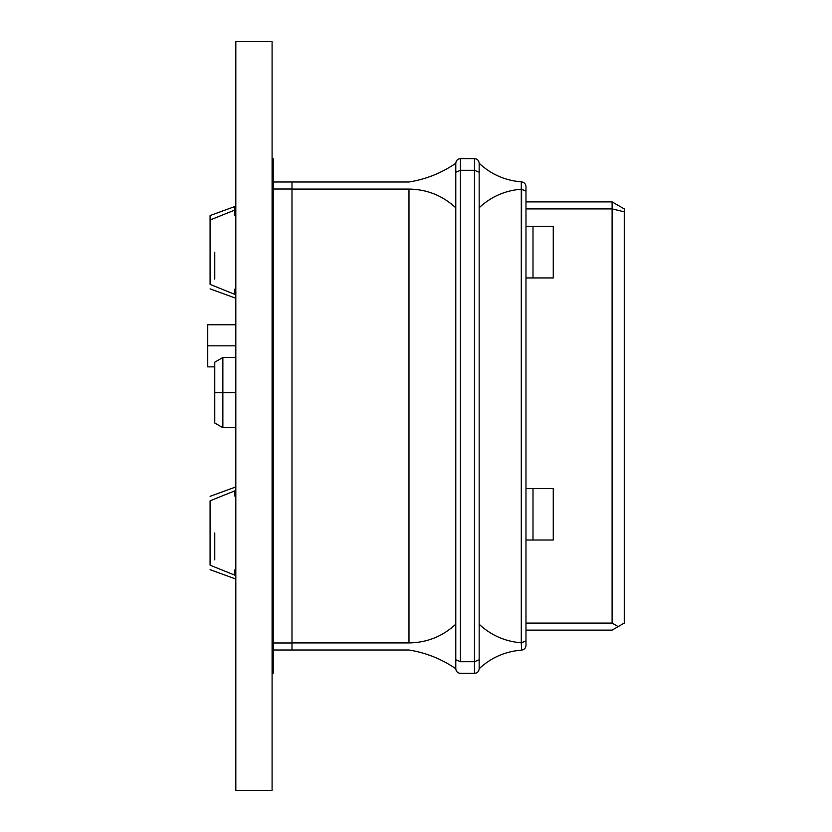 <?xml version="1.0" encoding="UTF-8"?>
<svg xmlns="http://www.w3.org/2000/svg" width="832" height="832" viewBox="0 0 832 832"><rect width="100%" height="100%" fill="white"/><g stroke="black" fill="none" stroke-linecap="round" stroke-linejoin="round"><path stroke-width="1.25" d="M210.08 215.54L234.718 206.575L234.718 210.08L210.08 220.012L210.08 215.54L210.08 220.012L234.718 210.08L234.718 215.197L235.82 215.197L234.718 215.197L234.718 206.575L210.08 215.54M234.718 211.245L235.82 211.245L234.718 211.245M525.98 623.085L612.102 623.085L525.98 623.085M612.102 623.095L612.102 208.915L525.98 208.915L612.102 208.915L624.26 211.817L624.26 623.095L624.26 208.915L624.26 211.817L612.102 208.915M553.27 226.46L553.27 277.94L553.27 226.46L533 226.46L533 277.94L553.27 277.94L533 277.94L533 226.46L525.98 226.46L553.27 226.46M553.27 488.54L553.27 540.02L553.27 488.54L533 488.54L533 540.02L553.27 540.02L533 540.02L533 488.54L525.98 488.54L553.27 488.54M234.718 294.32C234.718 298.969 234.718 298.969 234.718 294.32L210.08 284.388C210.08 290.295 210.08 290.295 210.08 284.388C210.08 290.295 210.08 290.295 210.08 284.388L210.08 220.012L234.718 210.08L210.08 220.012L210.08 284.388L234.718 294.32C234.718 298.969 234.718 298.969 234.718 294.32L234.718 289.203L234.718 294.32M234.718 490.88C234.718 486.231 234.718 486.231 234.718 490.88L210.08 500.812C210.08 494.905 210.08 494.905 210.08 500.812L234.718 490.88C234.718 486.231 234.718 486.231 234.718 490.88L234.718 495.997L235.82 495.997L234.718 495.997L234.718 490.88L210.08 500.812C210.08 494.905 210.08 494.905 210.08 500.812L210.08 565.188C210.08 571.095 210.08 571.095 210.08 565.188L210.08 500.812L234.718 490.88M234.718 575.12C234.718 579.769 234.718 579.769 234.718 575.12C234.718 579.769 234.718 579.769 234.718 575.12L210.08 565.188C210.08 571.095 210.08 571.095 210.08 565.188L234.718 575.12L234.718 570.003L234.718 575.12M235.82 570.003L234.718 570.003L235.82 570.003M525.98 201.895L612.102 201.895L525.98 201.895M612.102 630.115L525.98 630.115L612.102 630.115L618.176 626.6L612.102 623.085L618.176 626.6L624.26 623.095L612.102 630.115M291.98 182L291.98 650L273.26 650L291.98 650L291.98 189.02L273.26 189.02L291.98 189.02L291.98 182L273.26 182L408.98 182C425.984 179.275 441.584 173.035 455.78 163.28C441.584 173.035 425.984 179.275 408.98 182L291.98 182M273.26 642.98L291.98 642.98L273.26 642.98M235.82 289.203L234.718 289.203L235.82 289.203M222.862 392.6L222.862 427.7L222.862 357.5L222.862 392.6L235.82 392.6L222.862 392.6L222.862 357.5L222.862 427.7L222.862 392.6L214.76 392.6L214.76 423.02L214.76 362.18L214.76 392.6L222.862 392.6M207.74 345.8L207.74 366.86L207.74 324.74L207.74 345.8L235.82 345.8L207.74 345.8L207.74 366.86L207.74 345.8M612.102 208.905L612.102 201.895L624.26 208.905L612.102 201.895L612.102 623.085M525.98 277.94L533 277.94L525.98 277.94M525.98 540.02L533 540.02L525.98 540.02M479.18 624.26L479.18 668.72C491.067 657.644 505.107 651.466 521.3 650.166C505.107 651.466 491.067 657.644 479.18 668.72C478.878 671.538 477.318 673.098 474.5 673.4L460.46 673.4L474.5 673.4L474.5 170.3L460.46 170.3L460.46 661.7L474.5 661.7L460.46 661.7L460.46 170.3L474.5 170.3L474.5 158.6L460.46 158.6L474.5 158.6C477.318 158.902 478.878 160.462 479.18 163.28L479.18 624.26C491.067 635.336 505.107 641.514 521.3 642.814L521.3 189.186C505.107 190.486 491.067 196.664 479.18 207.74C491.067 196.664 505.107 190.486 521.3 189.186L521.602 181.854C524.264 182.281 525.73 183.841 525.98 186.524C525.73 183.841 524.264 182.281 521.602 181.854L521.3 181.834C505.107 180.534 491.067 174.356 479.18 163.28C491.067 174.356 505.107 180.534 521.3 181.834L521.3 189.186L525.98 191.11L525.98 186.524L525.98 191.11L521.602 189.176L521.3 642.814C505.107 641.514 491.067 635.336 479.18 624.26L479.18 163.28C478.878 160.462 477.318 158.902 474.5 158.6L474.5 170.3L479.18 172.234L474.5 170.3L474.5 661.7L479.18 659.766L479.18 624.26M455.78 668.72L455.78 163.28C456.082 160.462 457.642 158.902 460.46 158.6L460.46 170.3L460.46 158.6C457.642 158.902 456.082 160.462 455.78 163.28L455.78 172.234L460.46 170.3L455.78 172.234L455.78 207.802C442.572 195.582 426.972 189.342 408.98 189.082L291.98 189.082L291.98 642.918L291.98 189.082L408.98 189.082L408.98 642.918L408.98 189.082C426.972 189.342 442.572 195.582 455.78 207.802L455.78 624.198C442.572 636.418 426.972 642.658 408.98 642.918C426.972 642.658 442.572 636.418 455.78 624.198L455.78 659.766L460.46 661.7L455.78 659.766L455.78 668.72C441.584 658.965 425.984 652.725 408.98 650L291.98 650L408.98 650C425.984 652.725 441.584 658.965 455.78 668.72C456.082 671.538 457.642 673.098 460.46 673.4C457.642 673.098 456.082 671.538 455.78 668.72M521.3 642.814L521.602 650.146C524.264 649.719 525.73 648.159 525.98 645.476C525.73 648.159 524.264 649.719 521.602 650.146L521.3 642.814L525.98 640.89L521.602 642.824M291.98 642.918L408.98 642.918L291.98 642.918M479.18 659.766L474.5 661.7L474.5 673.4C477.318 673.098 478.878 671.538 479.18 668.72L479.18 659.766M525.98 645.476L525.98 191.11L525.98 645.476M214.76 533L214.76 559.905L214.76 533M214.76 252.2L214.76 279.105L214.76 252.2M272.095 790.4L235.82 790.4L272.095 790.4L272.095 41.6L235.82 41.6L235.82 790.4L235.82 41.6L272.095 41.6L272.095 790.4M273.26 170.3L273.26 673.4L273.26 661.7L272.085 661.7L273.26 661.7L273.26 158.6L273.26 170.3L272.085 170.3L273.26 170.3M272.085 673.4L273.26 673.4L272.085 673.4M272.085 158.6L273.26 158.6L272.085 158.6M234.718 297.835L210.08 288.86M234.718 487.365L210.08 496.34M234.718 573.955L235.82 573.955M235.82 293.155L234.718 293.155M210.08 569.66L234.718 578.635M235.82 492.045L234.718 492.045M214.76 423.02L222.862 427.7L235.82 427.7M214.76 362.18L222.862 357.5L235.82 357.5M207.74 366.86L214.76 366.86M207.74 324.74L235.82 324.74"/></g></svg>

